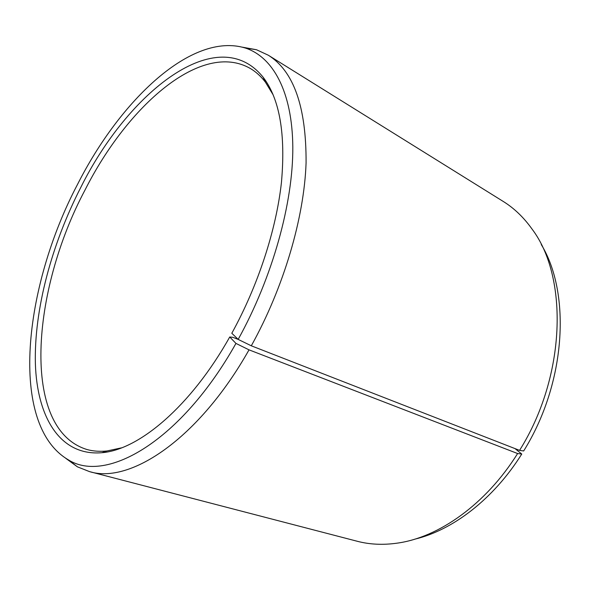 <?xml version="1.0" encoding="UTF-8"?>
<svg xmlns="http://www.w3.org/2000/svg" width="590" height="590" viewBox="0 0 590 590"><rect width="100%" height="100%" fill="white"/><g stroke="black" fill="none" stroke-linecap="round" stroke-linejoin="round"><path stroke-width="0.89" d="M232.858 337.318L238.176 339.398C272.617 277.219 293.186 202.68 292.81 147.028C292.323 91.31 272.728 56.891 245.337 48.033C191.75 31.602 120.176 100.182 77.548 184.36C23.689 286.526 8.253 424.903 68.462 459.905C106.23 483.859 181.137 441.246 235.956 343.41L229.731 336.986L232.858 337.318M273.163 94.872L265.367 82.099C260.957 76.39 256.016 71.892 250.551 68.61C201.566 40.113 127.492 105.839 85.122 189.818C31.477 290.339 20.399 429.077 86.973 449.521C93.117 451.217 99.776 451.704 106.96 450.974L121.592 447.832M541.251 244.511C571.194 293.569 565.972 383.404 523.662 450.974L519.569 450.376L251.303 345.806L238.19 339.412L231.811 333.262C258.118 285.494 276.268 229.687 281.452 182.34C285.752 133.923 279.645 98.884 263.147 77.238C217.452 20.525 127.993 92.269 80.764 187.465C51.64 244.4 34.014 309.794 35.378 363.602C37.023 416.798 59.797 456.343 101.908 452.707C138.857 449.838 190.865 406.348 229.731 336.986M251.303 345.806C283.768 287.382 304.175 217.806 306.077 162.936C306.372 107.063 293.776 71.154 268.288 55.209L256.495 49.737L242.335 47.163M519.569 450.376C566.157 376.132 568.428 277.027 532.04 229.06C523.728 217.4 514.126 208.196 503.218 201.433L268.288 55.209M515.018 448.606L521.767 454.042L517.614 453.533L249.024 349.855L235.956 343.41M414.704 539.194C452.552 530.27 493.483 499.177 521.767 454.042M65.763 458.327L77.379 466.815L89.474 471.602L357.275 541.273C369.687 544.526 382.984 545.153 397.151 543.154C438.613 537.512 485.791 504.48 517.614 453.533M89.474 471.602C129.94 484.375 198.749 439.041 249.024 349.855M106.96 450.974L101.908 452.707M245.337 48.033L256.495 49.737M68.462 459.905L77.379 466.815M265.367 82.099L263.147 77.238"/></g></svg>
